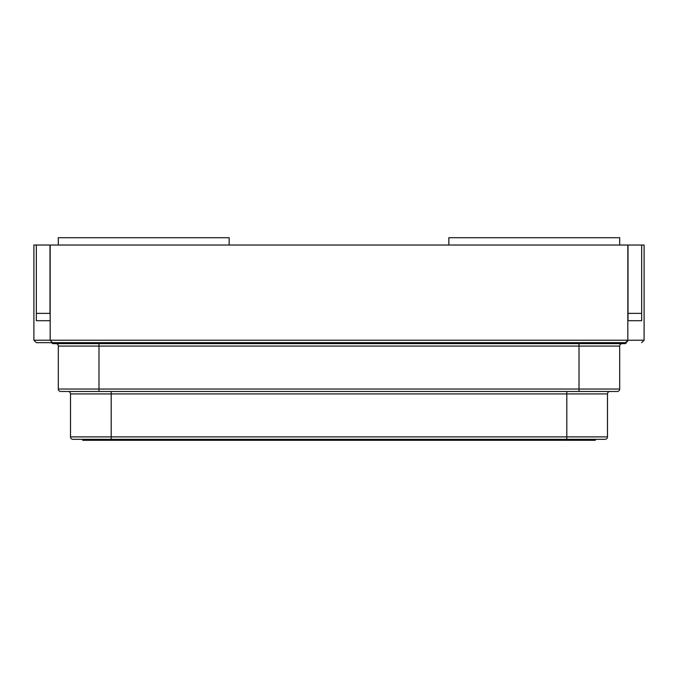 <?xml version="1.0" encoding="UTF-8"?>
<svg xmlns="http://www.w3.org/2000/svg" width="678" height="678" viewBox="0 0 678 678"><rect width="100%" height="100%" fill="white"/><g stroke="black" fill="none" stroke-linecap="round" stroke-linejoin="round"><path stroke-width="1.02" d="M595.284 439.319L595.284 440.293L82.716 440.293L82.716 439.319L109.836 439.319L109.836 440.293M609.929 391.477A2.441 2.441 0 0 0 607.488 393.918L607.488 436.878A2.441 2.441 0 0 1 605.047 439.319L72.953 439.319A2.441 2.441 0 0 1 70.512 436.878L70.512 393.918L111.192 393.918L111.192 439.319M68.071 391.477A2.441 2.441 0 0 1 70.512 393.918M98.988 343.636L98.988 346.077L619.692 346.077A2.441 2.441 0 0 1 622.133 343.636A2.441 2.441 0 0 0 619.692 346.077L619.692 389.036A2.441 2.441 0 0 1 617.251 391.477L60.749 391.477A2.441 2.441 0 0 1 58.308 389.036L58.308 346.077L98.988 346.077L98.988 391.477M55.867 343.636A2.441 2.441 0 0 1 58.308 346.077M586.334 343.636L586.334 342.661L626.523 342.661A2.441 2.441 0 0 1 624.574 343.636L53.426 343.636L91.666 343.636L91.666 342.661L51.477 342.661A2.441 2.441 0 0 0 53.426 343.636A2.441 2.441 0 0 1 51.477 342.661L36.341 342.661L33.9 340.22L33.9 245.029L36.341 245.029L36.341 320.694L49.986 320.694L36.341 320.694M624.574 343.636A2.441 2.441 0 0 0 626.523 342.661L36.341 342.661M625.548 342.661L627.828 340.22L627.421 341.576M52.452 342.661L50.172 340.22L33.9 340.22M641.659 342.661L644.1 340.22L644.1 245.029L50.172 245.029L50.172 340.22L627.828 340.22L627.828 245.029M629.455 313.372A2.441 2.441 0 0 0 628.014 313.846L628.014 320.694L641.659 320.694L628.014 320.694L628.014 245.029M641.659 320.694L641.659 313.372L628.014 313.372M49.986 313.846A2.441 2.441 0 0 0 48.545 313.372A2.441 2.441 0 0 1 49.986 313.846L49.986 245.029L36.341 245.029M641.659 245.029L641.659 313.372M49.986 320.694L48.545 320.694M49.986 313.372L36.341 313.372M58.308 245.029L58.308 237.707L229.164 237.707L229.164 245.029M448.836 245.029L448.836 237.707L619.692 237.707L619.692 245.029M568.164 439.319L568.164 440.293M607.488 436.878L566.808 436.878L566.808 439.319M111.192 391.477L111.192 393.918L566.808 393.918L566.808 436.878L70.512 436.878M566.808 391.477L566.808 393.918L607.488 393.918M579.012 343.636L579.012 389.036L619.692 389.036A2.441 2.441 0 0 1 617.251 391.477M58.308 389.036L579.012 389.036L579.012 391.477M644.1 340.22L627.828 340.22"/></g></svg>
